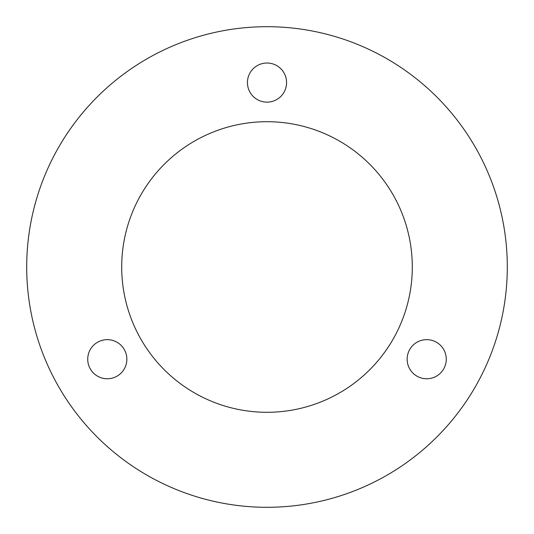 <?xml version="1.0" encoding="UTF-8"?>
<svg xmlns="http://www.w3.org/2000/svg" width="534" height="534" viewBox="0 0 534 534"><rect width="100%" height="100%" fill="white"/><g stroke="black" fill="none" stroke-linecap="round" stroke-linejoin="round"><path stroke-width="0.8" d="M247.442 82.583A19.558 19.558 0 0 0 267 102.141A19.558 19.558 0 0 0 286.558 82.583A19.558 19.558 0 0 0 267 63.025A19.558 19.558 0 0 0 247.442 82.583M407.148 359.208A19.558 19.558 0 0 0 426.706 378.766A19.558 19.558 0 0 0 446.27 359.208A19.558 19.558 0 0 0 426.706 339.651A19.558 19.558 0 0 0 407.148 359.208M87.73 359.208A19.558 19.558 0 0 0 107.294 378.766A19.558 19.558 0 0 0 126.852 359.208A19.558 19.558 0 0 0 107.294 339.651A19.558 19.558 0 0 0 87.73 359.208M121.705 267A145.295 145.295 0 0 0 267 412.295A145.295 145.295 0 0 0 412.295 267A145.295 145.295 0 0 0 267 121.705A145.295 145.295 0 0 0 121.705 267M507.3 267A240.3 240.3 0 0 0 267 26.7A240.3 240.3 0 0 0 26.7 267A240.3 240.3 0 0 0 267 507.3A240.3 240.3 0 0 0 507.3 267"/></g></svg>
